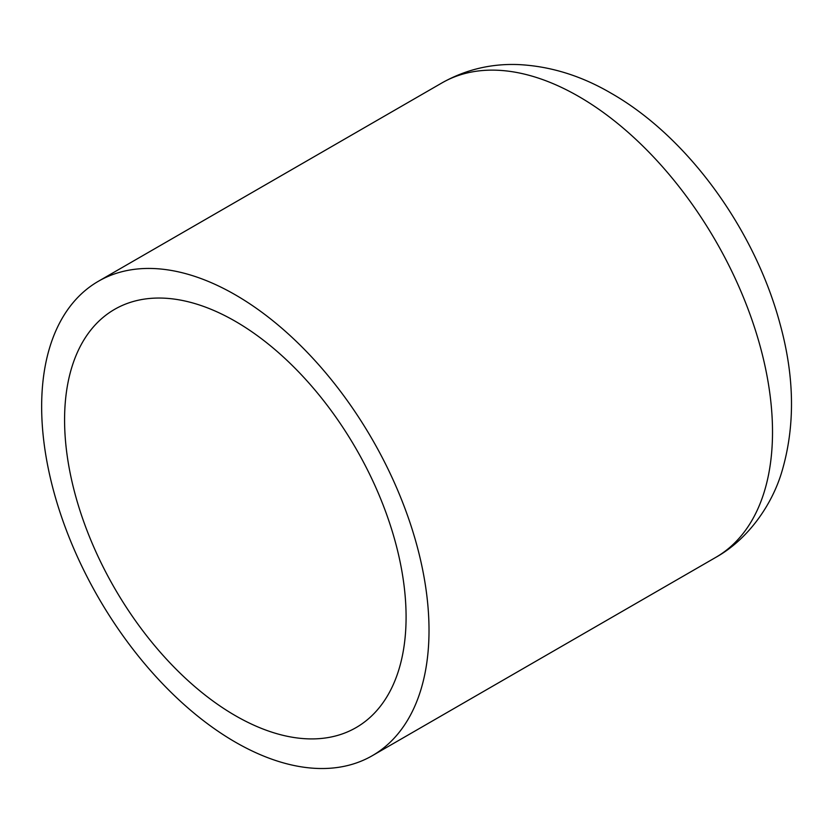 <?xml version="1.0" encoding="UTF-8"?>
<svg xmlns="http://www.w3.org/2000/svg" width="833" height="833" viewBox="0 0 833 833"><rect width="100%" height="100%" fill="white"/><g stroke="black" fill="none" stroke-linecap="round" stroke-linejoin="round"><path stroke-width="1.25" d="M429.016 630.3A273.911 158.145 60 0 1 372.289 755.698A273.911 158.145 60 0 1 161.217 682.31A273.911 158.145 60 0 1 41.65 406.66A273.911 158.145 60 0 1 98.377 281.273A273.911 158.145 60 0 1 309.449 354.65A273.911 158.145 60 0 1 429.016 630.3M64.578 419.894A241.476 139.423 60 0 1 114.6 309.355A241.476 139.423 60 0 1 300.682 374.048A241.476 139.423 60 0 1 406.087 617.066A241.476 139.423 60 0 1 356.076 727.605A241.476 139.423 60 0 1 169.994 662.912A241.476 139.423 60 0 1 64.578 419.894M715.776 557.381C748.19 539.326 771.691 505.069 781.521 472.832C795.286 427.142 794.797 377.536 780.073 324.037C755.073 230.325 688.329 137.299 611.255 93.306C581.226 75.699 550.197 66.119 518.157 64.568C490.876 63.547 465.449 69.68 441.875 82.956A273.911 158.145 60 0 1 578.82 96.524A273.911 158.145 60 0 1 772.514 431.994A273.911 158.145 60 0 1 715.776 557.381L372.289 755.698M441.875 82.956L98.377 281.273"/></g></svg>
